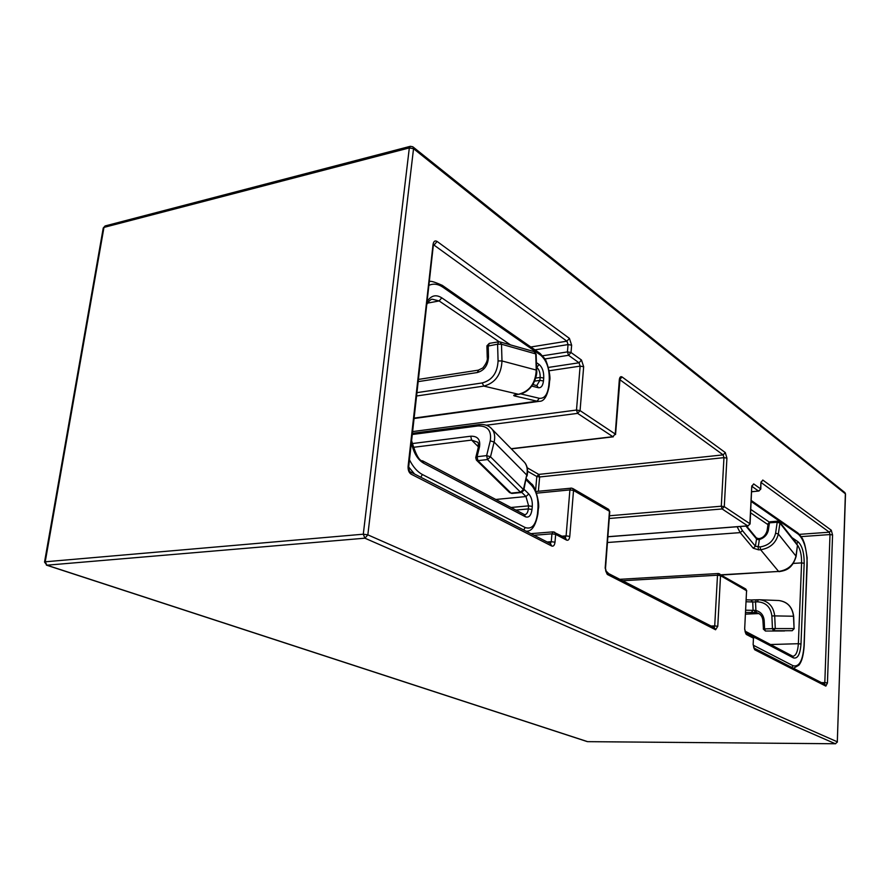 <?xml version="1.0" encoding="UTF-8"?>
<svg xmlns="http://www.w3.org/2000/svg" width="890" height="890" viewBox="0 0 890 890"><rect width="100%" height="100%" fill="white"/><g stroke="black" fill="none" stroke-linecap="round" stroke-linejoin="round"><path stroke-width="1.33" d="M763.075 620.586L762.908 620.575C762.407 616.225 760.249 613.577 756.422 612.609L745.698 612.442M756.422 612.609L755.91 610.518C760.828 611.764 763.587 615.09 764.187 620.497L764.566 628.93L772.453 628.64L771.886 615.958C770.629 607.036 765.834 602.33 757.479 601.829L755.532 601.929L755.91 610.518L754.809 610.351L754.664 612.509L755.766 612.531M721.256 574.795L778.605 571.447L760.616 549.731L758.681 549.864L758.113 547.495L759.559 538.55C763.142 537.76 765.645 535.19 767.069 530.841L768.37 530.095C767.314 534.812 764.288 537.972 759.292 539.574L758.191 539.696L758.291 538.572L759.559 538.55M767.069 530.841L768.148 523.587L769.45 522.842L768.37 530.095M837.301 742.038L845.5 493.972L844.91 492.604L845.378 493.805L413.539 148.697L367.837 534.846L837.323 741.826L845.366 494.206M511.172 448.716L612.854 436.69L577.599 413.372L580.069 410.613L583.662 366.713L581.481 360.027L571.024 352.507L571.636 345.186L569.411 338.378L437.101 241.446C434.988 240.256 433.641 241.235 433.063 244.394L408.098 466.338C407.92 470.053 408.911 472.657 411.091 474.147L409.912 471.611M412.66 431.572L576.498 410.045L580.069 410.613L615.246 434.042L619.318 379.852C619.674 377.137 620.586 376.159 622.043 376.937L725.283 452.565L726.919 458.116L724.282 506.655L749.892 523.709L751.727 486.708L753.674 483.893L760.605 488.877L760.894 482.825L762.797 480.044L831.271 530.206L832.562 534.946L827.444 682.964L825.842 686.112L754.72 649.767L753.14 644.582L753.452 638.186L746.265 634.414L744.663 629.163L746.565 590.738L720.533 575.652L717.774 626.315L714.715 625.893L717.496 575.218L622.711 580.736M411.091 474.147L551.755 546.037C553.48 546.582 554.559 545.314 554.993 542.221L555.66 534.378L566.641 540.141C568.309 540.686 569.355 539.44 569.767 536.403L573.527 490.457L609.45 511.272L605.178 568.143L607.303 574.428L715.582 629.764L717.774 626.315M486.285 425.231L577.599 413.372L576.498 410.045L580.124 366.135L549.119 370.774M363.287 534.2L409.322 147.918L103.963 227.406L45.223 561.801L363.287 534.2L367.837 534.846L364.9 538.194L46.903 565.195L587.634 741.659L835.376 743.762L364.9 538.194L363.287 534.2M751.672 491.692L758.536 491.069L751.961 486.374M799.431 534.356L829.358 532.198L761.117 482.525M821.492 682.663L824.819 682.608L830.003 534.556L801.178 536.614M535.58 490.557L536.826 476.528L527.603 471.255M547.161 541.999L551.266 541.687L551.933 533.833L534.033 535.268M530.807 347L566.93 341.182L433.653 244.839M542.633 355.789L567.431 351.906L568.054 344.586L534.934 349.87M548.385 367.425L579.034 362.786L568.543 355.299L544.925 358.959M562.213 536.181L566.107 535.869L569.9 489.912L536.559 493.171M711.043 626.026L714.715 625.893L714.091 627.584M527.18 467.751L538.739 474.403L723.136 454.879L619.718 379.596L622.043 376.937M609.45 515.777L721.289 506.21L723.959 457.649L539.629 476.962L538.372 491.258M607.881 536.703L747.789 525.934L722.124 508.958L609.238 518.492M745.52 588.891L718.319 573.516L717.496 575.218L720.533 575.652L719.743 573.917L718.319 573.516L619.941 579.312M745.787 589.047L746.755 590.938L745.787 589.047M746.543 591.171L744.663 629.163M744.852 629.397L745.386 632.623M715.582 629.764L714.403 627.75M791.989 537.627L798.107 541.821C802.168 545.648 804.193 552.801 804.182 563.281L800.989 644.06C800.177 654.406 797.64 659 793.39 657.877L745.408 632.612L746.265 634.414M607.303 574.428L606.279 572.303M752.317 636.261L753.63 638.352L752.573 636.406L745.431 632.634M753.43 638.553L753.14 644.582M714.425 627.761L606.457 572.47L605.5 568.443L609.761 511.605L608.638 509.347L609.75 511.705M753.318 644.805L753.819 647.965M535.958 491.491L571.447 488.154L572.726 488.476L570.98 488.043L569.9 489.912L573.527 490.457L572.726 488.476L608.348 509.18M825.842 686.112L824.974 684.443L753.875 647.987L754.72 649.767M824.374 684.132L824.819 682.608L827.444 682.964M569.767 536.403L566.107 535.869L565.217 537.76M831.271 530.206L829.358 532.198L830.003 534.556L832.562 534.946M566.641 540.141L565.428 537.872M565.462 537.894L553.113 531.853L551.933 533.833L555.66 534.378L554.737 532.242L553.113 531.853L530.885 533.655M761.184 482.146L762.797 480.044M554.993 542.221L551.266 541.687L550.32 543.623M760.494 489.433L758.536 491.069L760.783 489.099L760.972 482.002M551.755 546.037L550.521 543.723M759.17 490.902L751.661 491.803M752.028 486.018L753.674 483.893M408.098 466.338L408.677 467.061M433.063 244.394L433.575 245.384M749.803 524.243L747.789 525.934L750.07 523.932L751.805 485.873M437.101 241.446L434.365 244.683L433.775 244.427M748.412 525.79L607.87 536.792M569.411 338.378L566.93 341.182L568.054 344.586L571.636 345.186M722.124 508.958L724.282 506.655L721.289 506.21L722.124 508.958M571.024 352.507L567.431 351.906L568.543 355.299L571.024 352.507M725.283 452.565L723.136 454.879L723.959 457.649L726.919 458.116M581.481 360.027L579.034 362.786L580.124 366.135L583.662 366.713M539.629 476.962L538.739 474.403L536.826 476.528L539.629 476.962M615.246 434.042L612.854 436.69L615.246 434.042M615.546 434.543L620.007 378.895L619.362 379.374M837.457 741.926L835.376 743.762L837.457 741.926M412.804 146.772L410.323 146.305L409.322 147.918L413.539 148.697L413.082 146.995L844.688 492.426M835.632 743.751L587.901 741.659M103.251 228.007L105.109 225.949L103.251 228.007L44.544 562.035M46.903 565.195L45.223 561.801L44.533 562.091L46.903 565.195M740.191 526.624L742.438 530.629L755.421 546.238L760.093 546.938L760.616 549.731C770.173 548.207 776.08 542.956 778.338 534.011L795.972 556.083L797.473 545.325L779.929 523.086L778.338 534.011L775.602 533.166L777.204 522.241L769.45 522.842L770.073 521.774L768.148 523.587M758.681 549.864L753.207 548.196L755.421 546.238L756.533 538.928L746.02 526.179M750.793 509.425L769.205 522.029M745.798 610.195L753.085 610.373L752.718 601.985L746.221 601.751M753.318 645.228L793.068 665.731C799.209 667.289 802.858 660.614 804.015 645.728L807.141 565.239C807.163 550.176 804.249 539.863 798.419 534.3L751.182 501.471M770.428 644.538L798.363 643.704L801.59 562.903L793.346 563.403M767.992 524.655L750.626 512.84M753.207 548.196L740.202 532.62L607.436 542.511M605.612 570.535L608.571 573.483M746.321 599.816L750.871 599.982L746.321 599.804M756.233 599.86L750.949 599.994M757.479 601.829L758.213 599.771L750.871 599.982L752.718 601.985L755.532 601.929L756.266 599.86L758.18 599.771M745.609 614.133L758.925 613.566L745.609 614.133M760.093 546.938C768.448 545.592 773.621 540.998 775.602 533.166M784.513 630.977L773.388 630.754L792.256 630.71M794.08 628.596L793.658 616.236L774.701 615.891L775.279 628.574L794.069 628.574L793.502 616.225C792.323 607.002 787.416 601.762 778.794 600.516L759.726 599.771C768.515 601.05 773.499 606.424 774.701 615.891L771.886 615.958M721.634 575.007L778.605 571.447C788.017 570.023 793.802 564.905 795.972 556.083L795.838 556.862M758.236 599.771L759.726 599.771L758.236 599.771M804.182 563.281L801.59 562.903C801.701 555.316 800.377 549.43 797.607 545.247M792.834 656.297L792.923 656.297C796.038 655.652 797.852 651.458 798.363 643.704L800.989 644.06M742.438 530.629L740.202 532.62L737.187 526.858M794.225 628.585L792.222 630.71L794.225 628.585M778.794 600.516C787.394 601.64 792.345 606.88 793.658 616.236L793.513 616.258M784.368 630.977L765.433 631.032L764.566 628.93L763.275 628.996L765.433 631.032M773.388 630.754L775.279 628.574L772.453 628.64L773.388 630.754M763.453 628.996L762.908 620.575L764.187 620.497M751.238 612.554L753.085 610.373L754.809 610.351M792.323 656.097L793.39 657.877M793.068 665.731L791.955 667.511M796.773 543.69L798.107 541.821M798.419 534.3L797.607 532.765M756.155 537.66L756.533 538.928L758.191 539.696M779.006 571.669C784.947 570.601 792.056 569.633 796.116 556.439L797.362 546.093M778.249 521.418L777.204 522.241L779.929 523.086L779.74 522.085L797.106 544.113M516.745 394.526L519.059 394.192M418.278 381.61L477.207 372.554C484.249 370.629 488.009 365.389 488.488 356.846L488.187 345.142L489.634 343.395M536.147 354.198L534.312 351.661L500.035 341.927L501.493 344.23L535.736 353.897L536.258 370.062L501.993 360.962L501.493 344.23L497.588 344.185L486.919 346.299L487.231 357.302M429.091 285.267C433.541 283.332 438.158 283.988 442.942 287.236L540.731 355.21C546.783 360.584 549.62 368.994 549.23 380.442L548.774 385.548C547.628 394.604 544.457 398.842 539.24 398.286L520.739 393.892M526.168 479.888L531.441 485.206C536.292 490.813 538.461 498.545 537.961 508.401L537.482 513.753C535.858 525.078 531.764 529.672 525.2 527.548L422.394 474.515C417.366 471.845 413.06 466.95 409.489 459.819M411.403 442.786C413.616 452.899 417.699 459.707 423.64 463.201L525.434 516.79C528.927 517.969 531.119 515.533 532.009 509.469L532.287 506.399C532.565 501.115 531.397 496.976 528.782 493.983L524.01 489.233M510.515 344.908L441.774 297.839C436.044 294.245 431.216 295.413 427.289 301.332M531.786 386.093L538.35 387.717C541.142 388.051 542.844 385.793 543.467 380.953L543.734 378.028C543.935 371.875 542.411 367.37 539.162 364.522L536.414 362.642M427.534 303.123L439.126 300.942L499.168 341.782M535.691 378.094L540.141 377.438L539.874 380.364L534.612 381.143M486.93 345.81L489.266 343.373L498.678 341.816L497.588 344.185L498.077 360.928C497.41 372.943 492.114 380.286 482.191 382.945L417.032 392.635M416.654 395.983L483.826 386.093L518.47 394.281C529.595 391.411 535.524 383.334 536.258 370.062L536.659 370.273C537.204 373.233 536.125 377.649 533.444 383.512C529.628 389.753 524.733 393.347 518.759 394.292L515.388 394.737M516.3 394.648L514.531 395.939L537.071 401.201L414.173 418.089M514.531 395.939C513.041 395.483 513.586 395.038 516.178 394.604M412.337 434.487L477.863 425.965C487.631 425.654 491.758 430.615 490.257 440.85L486.63 455.613L477.062 456.726L479.499 446.914C480.611 439.593 477.685 436.022 470.743 436.211L412.148 443.587M413.171 447.347L471.6 440.094L478.386 446.825M521.818 492.426L525.968 496.542L495.741 499.468M510.927 507.5L528.604 505.854L528.326 508.924L515.811 510.07M487.498 459.551L520.472 492.17L511.049 493.105L477.93 460.653L487.498 459.551L486.63 455.613L490.512 456.804L494.117 442.041L526.735 475.026L523.398 489.511L490.512 456.804L487.498 459.551M470.743 436.211L471.6 440.094L477.63 442.208C478.286 442.13 478.486 443.921 478.242 447.57M482.191 382.945L483.826 386.093C495.174 383.078 501.226 374.701 501.993 360.962L498.077 360.928M490.257 440.85L494.117 442.041C495.285 436.934 494.662 432.718 492.237 429.392L490.512 427.589M522.819 460.62L524.711 462.544C527.147 465.859 527.826 470.02 526.735 475.026L523.765 490.268L523.398 489.511L520.472 492.17L521.306 492.526L511.884 493.461L509.558 492.559L476.662 460.353M426.978 304.091C429.225 300.653 431.038 299.04 432.429 299.251L439.126 300.942L441.774 297.839M408.688 467.016L414.529 473.992M539.162 364.522L536.703 367.314C539.151 369.45 540.297 372.821 540.141 377.438L543.734 378.028M543.467 380.953L539.874 380.364L536.815 385.492L538.35 387.717M528.782 493.983L525.968 496.542L528.604 505.854L532.287 506.399M532.009 509.469L528.326 508.924C527.904 512.406 526.724 514.342 524.8 514.72L524.677 514.72M539.24 398.286L537.071 401.201L539.329 401.323L414.128 418.5M475.794 457.393L478.186 447.792L479.499 446.914M475.738 457.605L477.062 456.726L477.93 460.653L476.417 460.119L475.738 457.605M527.069 476.005L527.114 475.794C528.159 470.22 527.358 465.804 524.711 462.544L492.237 429.392C489.177 425.598 484.75 424.018 478.965 424.63L477.863 425.965M523.721 490.468L521.306 492.526M531.441 485.206L530.952 483.437M524.266 514.531L525.434 516.79M422.461 460.775L423.64 463.201M525.2 527.548L523.721 529.984M422.394 474.515L420.781 477.196M442.942 287.236L442.074 285.212M477.207 372.554L478.686 370.173M540.731 355.21L539.852 353.297M488.488 356.846L487.242 357.391C487.853 359.916 486.385 363.443 482.814 367.959L478.342 370.151L418.522 379.407M549.23 380.442L549.586 381.053M536.025 385.437L532.865 384.502M548.774 385.548L549.141 386.16M498.678 341.816L500.035 341.927L498.678 341.816M536.659 370.351L536.136 354.12L534.033 351.583M550.554 543.734L410.145 471.767C409.478 471.756 409 470.143 408.688 466.905L433.43 244.439M511.327 448.872L613.31 436.812M410.323 146.305L105.109 225.949M46.38 565.117L587.189 741.581M792.89 656.297L744.952 631.077M793.468 668.29L798.864 665.208C800.277 663.373 803.103 659.79 804.16 645.862L807.13 557.785C805.773 548.396 804.56 542.844 803.481 541.109C803.047 539.084 801.167 536.359 797.841 532.932L751.238 500.48M607.202 572.782L605.845 571.436M758.291 538.572L756.322 537.872L746.654 526.124M770.073 521.774L777.816 521.173L779.74 522.085M524.688 514.72L422.75 460.931C419.435 461.343 415.719 454.623 411.625 440.795M478.965 424.63L412.459 433.308M509.558 492.559L511.884 493.461M526.402 478.853L531.185 483.671C535.257 485.228 540.096 504.775 538.35 508.78L537.872 514.131C535.602 525.734 531.831 531.408 526.546 531.174M539.329 401.323C543.89 401.535 547.161 396.439 549.152 386.015L549.597 380.909C551.311 376.559 546.449 359.638 544.635 358.503L540.13 353.486L442.352 285.401C434.109 281.707 429.826 280.528 429.481 281.863"/></g></svg>
